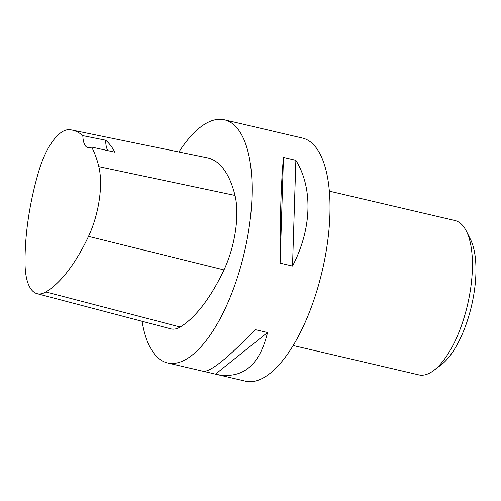 <?xml version="1.0" encoding="UTF-8"?>
<svg xmlns="http://www.w3.org/2000/svg" width="501" height="501" viewBox="0 0 501 501"><rect width="100%" height="100%" fill="white"/><g stroke="black" fill="none" stroke-linecap="round" stroke-linejoin="round"><path stroke-width="0.75" d="M273.295 131.262L302.36 138.038A124.849 49.586 103.2 0 1 310.921 308.303A124.849 49.586 103.2 0 1 245.509 381.18L203.738 371.398M178.938 151.985A124.849 49.586 103.2 0 1 224.435 119.82A124.849 49.586 103.2 0 1 233.003 290.085A124.849 49.586 103.2 0 1 167.585 362.962A124.849 49.586 103.2 0 1 142.071 321.279M292.528 266.05L280.128 263.15C279.865 221.574 281.161 180.798 283.485 157.414L295.878 160.314C313.15 188.282 311.854 229.057 292.528 266.05L295.878 160.314M167.585 362.962L203.412 371.335C210.714 371.867 227.961 357.958 255.147 329.608L267.547 332.507C259.631 365.367 242.709 379.351 216.77 374.46M273.621 131.318L224.435 119.82M71.843 130.016L207.282 157.802A142.685 56.669 103.2 0 1 235 195.446A59.45 23.61 103.2 0 1 223.978 269.907A142.685 56.669 103.2 0 1 180.185 327.009A59.45 23.61 103.2 0 1 170.835 328.844L37.118 293.692A55.667 22.107 103.2 0 1 25.05 263.87A138.902 55.166 103.2 0 1 38.746 171.329A55.667 22.107 103.2 0 1 69.883 129.709A138.902 55.166 103.2 0 1 71.843 130.016A138.902 55.166 103.2 0 1 82.828 135.646L105.655 140.205A23.779 9.444 -76.8 0 0 107.872 150.638M105.655 140.205A139.541 55.417 -76.8 0 1 114.854 152.166L91.608 147.069A138.902 55.166 103.2 0 1 98.822 166.664A55.667 22.107 103.2 0 1 88.508 236.391A138.902 55.166 103.2 0 1 45.873 291.97A55.667 22.107 103.2 0 1 37.118 293.692M91.608 147.069A23.779 9.444 103.2 0 1 88.07 147.77A23.779 9.444 103.2 0 1 82.828 135.646M283.485 157.414L280.128 263.15M267.547 332.507L215.505 374.147M293.185 345.521L418.817 374.892A79.271 31.482 -76.8 0 0 433.86 370.396L441.243 364.784A71.342 28.332 -76.8 0 0 471.535 305.817A71.342 28.332 -76.8 0 0 470.533 239.528L466.4 231.224A79.271 31.482 -76.8 0 0 454.914 220.521L329.282 191.144M433.86 370.396A79.271 31.482 -76.8 0 0 467.521 304.877A79.271 31.482 -76.8 0 0 466.4 231.224M88.508 236.391L223.978 269.907M45.873 291.97L180.185 327.009M98.822 166.664L235 195.446"/></g></svg>
